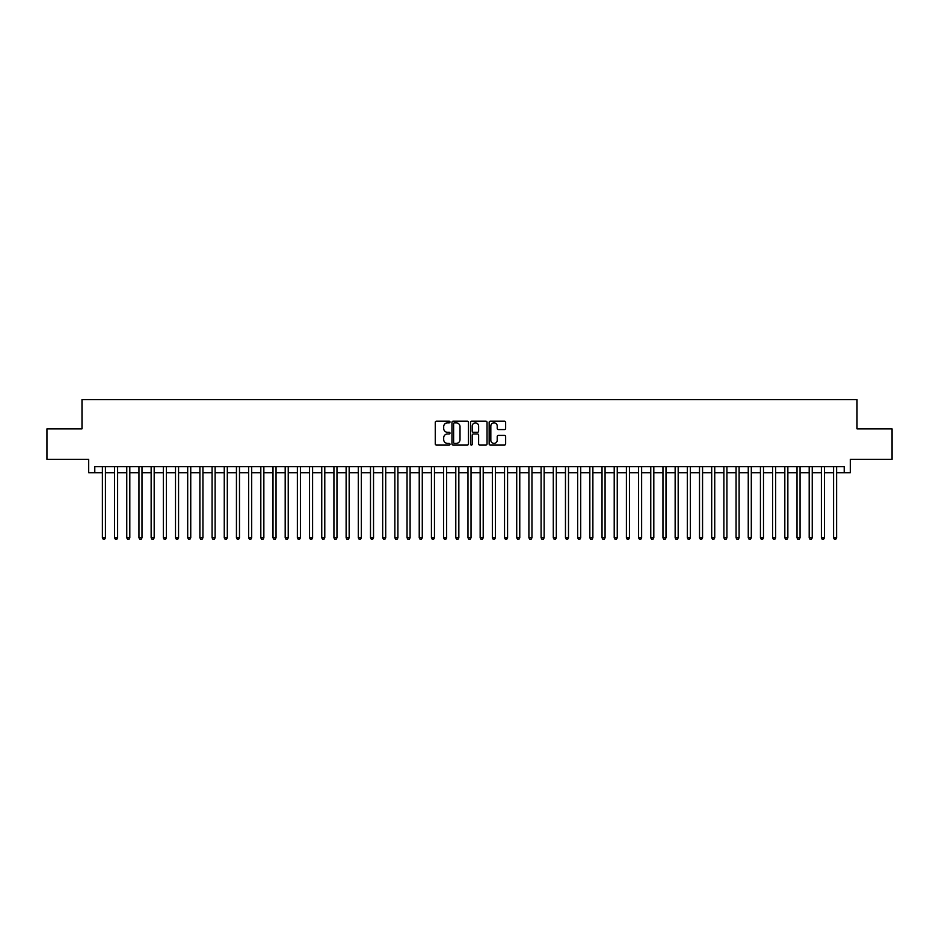 <?xml version="1.0" encoding="UTF-8"?>
<svg xmlns="http://www.w3.org/2000/svg" width="939" height="939" viewBox="0 0 939 939"><rect width="100%" height="100%" fill="white"/><g stroke="black" fill="none" stroke-linecap="round" stroke-linejoin="round"><path stroke-width="1.41" d="M450.004 421.998A0.833 0.833 0 0 0 449.171 421.165L436.459 421.165A1.197 1.197 0 0 0 435.262 422.362L435.262 443.889A1.197 1.197 0 0 0 436.459 445.086L449.171 445.086A0.833 0.833 0 0 0 450.004 444.253A0.833 0.833 0 0 0 449.171 443.408L447.516 443.408A3.826 3.826 0 0 1 443.689 439.581L443.689 437.785A3.826 3.826 0 0 1 447.516 433.959L449.171 433.959A0.833 0.833 0 0 0 450.004 433.125A0.833 0.833 0 0 0 449.171 432.292L447.516 432.292A3.826 3.826 0 0 1 443.689 428.454L443.689 426.67A3.826 3.826 0 0 1 447.516 422.843L449.171 422.843A0.833 0.833 0 0 0 450.004 421.998M504.454 429.593A1.197 1.197 0 0 0 505.652 428.395L505.652 422.362A1.197 1.197 0 0 0 504.454 421.165L490.346 421.165A1.197 1.197 0 0 0 489.149 422.362L489.149 443.889A1.197 1.197 0 0 0 490.346 445.086L504.454 445.086A1.197 1.197 0 0 0 505.652 443.889L505.652 436.588A1.197 1.197 0 0 0 504.454 435.403L498.421 435.403A1.197 1.197 0 0 0 497.224 436.588L497.224 440.215A3.204 3.204 0 0 1 494.02 443.408A3.204 3.204 0 0 1 490.827 440.215L490.827 426.036A3.204 3.204 0 0 1 494.02 422.843A3.204 3.204 0 0 1 497.224 426.036L497.224 428.395A1.197 1.197 0 0 0 498.421 429.593L504.454 429.593M94.78 472.728L94.78 466.636L844.22 466.636L844.22 472.728L850.311 472.728L850.311 459.324L892.05 459.324L892.05 428.865L857.014 428.865L857.014 399.615L81.986 399.615L81.986 428.865L46.95 428.865L46.95 459.324L88.689 459.324L88.689 472.728L102.398 472.728M468.455 422.362A1.197 1.197 0 0 0 467.258 421.165L453.138 421.165A1.197 1.197 0 0 0 451.952 422.362L451.952 443.889A1.197 1.197 0 0 0 453.138 445.086L467.258 445.086A1.197 1.197 0 0 0 468.455 443.889L468.455 422.362M471.742 421.165L485.862 421.165A1.197 1.197 0 0 1 487.048 422.362L487.048 443.889A1.197 1.197 0 0 1 485.862 445.086L479.817 445.086A1.197 1.197 0 0 1 478.62 443.889L478.62 435.156A1.197 1.197 0 0 0 477.423 433.959L473.42 433.959A1.197 1.197 0 0 0 472.223 435.156L472.223 444.253A0.833 0.833 0 0 1 471.39 445.086A0.833 0.833 0 0 1 470.545 444.253L470.545 422.362A1.197 1.197 0 0 1 471.742 421.165M105.438 472.728L114.581 472.728M117.633 472.728L126.765 472.728M129.817 472.728L138.96 472.728M142 472.728L151.144 472.728M154.184 472.728L163.327 472.728M166.367 472.728L175.511 472.728M178.563 472.728L187.694 472.728M190.746 472.728L199.89 472.728M202.93 472.728L212.073 472.728M215.113 472.728L224.257 472.728M227.308 472.728L236.44 472.728M239.492 472.728L248.624 472.728M251.675 472.728L260.819 472.728M263.859 472.728L273.003 472.728M276.043 472.728L285.186 472.728M288.238 472.728L297.37 472.728M300.421 472.728L309.553 472.728M312.605 472.728L321.748 472.728M324.788 472.728L333.932 472.728M336.972 472.728L346.115 472.728M349.167 472.728L358.299 472.728M361.351 472.728L370.494 472.728M373.534 472.728L382.678 472.728M385.718 472.728L394.861 472.728M397.913 472.728L407.045 472.728M410.097 472.728L419.228 472.728M422.28 472.728L431.424 472.728M434.464 472.728L443.607 472.728M446.647 472.728L455.791 472.728M458.842 472.728L467.974 472.728M471.026 472.728L480.158 472.728M483.209 472.728L492.353 472.728M495.393 472.728L504.536 472.728M507.576 472.728L516.72 472.728M519.772 472.728L528.903 472.728M531.955 472.728L541.087 472.728M544.139 472.728L553.282 472.728M556.322 472.728L565.466 472.728M568.506 472.728L577.649 472.728M580.701 472.728L589.833 472.728M592.885 472.728L602.028 472.728M605.068 472.728L614.212 472.728M617.252 472.728L626.395 472.728M629.447 472.728L638.579 472.728M641.63 472.728L650.762 472.728M653.814 472.728L662.957 472.728M665.997 472.728L675.141 472.728M678.181 472.728L687.325 472.728M690.376 472.728L699.508 472.728M702.56 472.728L711.692 472.728M714.743 472.728L723.887 472.728M726.927 472.728L736.07 472.728M739.11 472.728L748.254 472.728M751.306 472.728L760.437 472.728M763.489 472.728L772.633 472.728M775.673 472.728L784.816 472.728M787.856 472.728L797 472.728M800.04 472.728L809.183 472.728M812.235 472.728L821.367 472.728M824.419 472.728L833.562 472.728M836.602 472.728L844.22 472.728M454.464 422.843A0.833 0.833 0 0 0 453.619 423.677L453.619 442.574A0.833 0.833 0 0 0 454.464 443.408L456.19 443.408A3.826 3.826 0 0 0 460.016 439.581L460.016 426.67A3.826 3.826 0 0 0 456.19 422.843L454.464 422.843M478.62 426.095A3.204 3.204 0 0 0 475.416 422.902A3.204 3.204 0 0 0 472.223 426.095L472.223 431.095A1.197 1.197 0 0 0 473.42 432.292L477.423 432.292A1.197 1.197 0 0 0 478.62 431.095L478.62 426.095M105.438 466.636L105.438 537.801L102.398 537.801L102.398 466.636M105.438 537.801L104.534 539.385L103.313 539.385L102.398 537.801M117.633 466.636L117.633 537.801L114.581 537.801L114.581 466.636M117.633 537.801L116.718 539.385L115.497 539.385L114.581 537.801M129.817 466.636L129.817 537.801L126.765 537.801L126.765 466.636M129.817 537.801L128.901 539.385L127.681 539.385L126.765 537.801M142 466.636L142 537.801L138.96 537.801L138.96 466.636M142 537.801L141.085 539.385L139.864 539.385L138.96 537.801M154.184 466.636L154.184 537.801L151.144 537.801L151.144 466.636M154.184 537.801L153.268 539.385L152.059 539.385L151.144 537.801M166.367 466.636L166.367 537.801L163.327 537.801L163.327 466.636M166.367 537.801L165.464 539.385L164.243 539.385L163.327 537.801M178.563 466.636L178.563 537.801L175.511 537.801L175.511 466.636M178.563 537.801L177.647 539.385L176.426 539.385L175.511 537.801M190.746 466.636L190.746 537.801L187.694 537.801L187.694 466.636M190.746 537.801L189.831 539.385L188.61 539.385L187.694 537.801M202.93 466.636L202.93 537.801L199.89 537.801L199.89 466.636M202.93 537.801L202.014 539.385L200.793 539.385L199.89 537.801M215.113 466.636L215.113 537.801L212.073 537.801L212.073 466.636M215.113 537.801L214.198 539.385L212.989 539.385L212.073 537.801M227.308 466.636L227.308 537.801L224.257 537.801L224.257 466.636M227.308 537.801L226.393 539.385L225.172 539.385L224.257 537.801M239.492 466.636L239.492 537.801L236.44 537.801L236.44 466.636M239.492 537.801L238.576 539.385L237.356 539.385L236.44 537.801M251.675 466.636L251.675 537.801L248.624 537.801L248.624 466.636M251.675 537.801L250.76 539.385L249.539 539.385L248.624 537.801M263.859 466.636L263.859 537.801L260.819 537.801L260.819 466.636M263.859 537.801L262.943 539.385L261.723 539.385L260.819 537.801M276.043 466.636L276.043 537.801L273.003 537.801L273.003 466.636M276.043 537.801L275.139 539.385L273.918 539.385L273.003 537.801M288.238 466.636L288.238 537.801L285.186 537.801L285.186 466.636M288.238 537.801L287.322 539.385L286.102 539.385L285.186 537.801M300.421 466.636L300.421 537.801L297.37 537.801L297.37 466.636M300.421 537.801L299.506 539.385L298.285 539.385L297.37 537.801M312.605 466.636L312.605 537.801L309.553 537.801L309.553 466.636M312.605 537.801L311.689 539.385L310.469 539.385L309.553 537.801M324.788 466.636L324.788 537.801L321.748 537.801L321.748 466.636M324.788 537.801L323.873 539.385L322.664 539.385L321.748 537.801M336.972 466.636L336.972 537.801L333.932 537.801L333.932 466.636M336.972 537.801L336.068 539.385L334.847 539.385L333.932 537.801M349.167 466.636L349.167 537.801L346.115 537.801L346.115 466.636M349.167 537.801L348.252 539.385L347.031 539.385L346.115 537.801M361.351 466.636L361.351 537.801L358.299 537.801L358.299 466.636M361.351 537.801L360.435 539.385L359.214 539.385L358.299 537.801M373.534 466.636L373.534 537.801L370.494 537.801L370.494 466.636M373.534 537.801L372.619 539.385L371.398 539.385L370.494 537.801M385.718 466.636L385.718 537.801L382.678 537.801L382.678 466.636M385.718 537.801L384.802 539.385L383.593 539.385L382.678 537.801M397.913 466.636L397.913 537.801L394.861 537.801L394.861 466.636M397.913 537.801L396.997 539.385L395.777 539.385L394.861 537.801M410.097 466.636L410.097 537.801L407.045 537.801L407.045 466.636M410.097 537.801L409.181 539.385L407.96 539.385L407.045 537.801M422.28 466.636L422.28 537.801L419.228 537.801L419.228 466.636M422.28 537.801L421.365 539.385L420.144 539.385L419.228 537.801M434.464 466.636L434.464 537.801L431.424 537.801L431.424 466.636M434.464 537.801L433.548 539.385L432.327 539.385L431.424 537.801M446.647 466.636L446.647 537.801L443.607 537.801L443.607 466.636M446.647 537.801L445.732 539.385L444.523 539.385L443.607 537.801M458.842 466.636L458.842 537.801L455.791 537.801L455.791 466.636M458.842 537.801L457.927 539.385L456.706 539.385L455.791 537.801M471.026 466.636L471.026 537.801L467.974 537.801L467.974 466.636M471.026 537.801L470.11 539.385L468.89 539.385L467.974 537.801M483.209 466.636L483.209 537.801L480.158 537.801L480.158 466.636M483.209 537.801L482.294 539.385L481.073 539.385L480.158 537.801M495.393 466.636L495.393 537.801L492.353 537.801L492.353 466.636M495.393 537.801L494.477 539.385L493.268 539.385L492.353 537.801M507.576 466.636L507.576 537.801L504.536 537.801L504.536 466.636M507.576 537.801L506.673 539.385L505.452 539.385L504.536 537.801M519.772 466.636L519.772 537.801L516.72 537.801L516.72 466.636M519.772 537.801L518.856 539.385L517.635 539.385L516.72 537.801M531.955 466.636L531.955 537.801L528.903 537.801L528.903 466.636M531.955 537.801L531.04 539.385L529.819 539.385L528.903 537.801M544.139 466.636L544.139 537.801L541.087 537.801L541.087 466.636M544.139 537.801L543.223 539.385L542.003 539.385L541.087 537.801M556.322 466.636L556.322 537.801L553.282 537.801L553.282 466.636M556.322 537.801L555.407 539.385L554.198 539.385L553.282 537.801M568.506 466.636L568.506 537.801L565.466 537.801L565.466 466.636M568.506 537.801L567.602 539.385L566.381 539.385L565.466 537.801M580.701 466.636L580.701 537.801L577.649 537.801L577.649 466.636M580.701 537.801L579.786 539.385L578.565 539.385L577.649 537.801M592.885 466.636L592.885 537.801L589.833 537.801L589.833 466.636M592.885 537.801L591.969 539.385L590.748 539.385L589.833 537.801M605.068 466.636L605.068 537.801L602.028 537.801L602.028 466.636M605.068 537.801L604.153 539.385L602.932 539.385L602.028 537.801M617.252 466.636L617.252 537.801L614.212 537.801L614.212 466.636M617.252 537.801L616.336 539.385L615.127 539.385L614.212 537.801M629.447 466.636L629.447 537.801L626.395 537.801L626.395 466.636M629.447 537.801L628.531 539.385L627.311 539.385L626.395 537.801M641.63 466.636L641.63 537.801L638.579 537.801L638.579 466.636M641.63 537.801L640.715 539.385L639.494 539.385L638.579 537.801M653.814 466.636L653.814 537.801L650.762 537.801L650.762 466.636M653.814 537.801L652.898 539.385L651.678 539.385L650.762 537.801M665.997 466.636L665.997 537.801L662.957 537.801L662.957 466.636M665.997 537.801L665.082 539.385L663.861 539.385L662.957 537.801M678.181 466.636L678.181 537.801L675.141 537.801L675.141 466.636M678.181 537.801L677.277 539.385L676.057 539.385L675.141 537.801M690.376 466.636L690.376 537.801L687.325 537.801L687.325 466.636M690.376 537.801L689.461 539.385L688.24 539.385L687.325 537.801M702.56 466.636L702.56 537.801L699.508 537.801L699.508 466.636M702.56 537.801L701.644 539.385L700.424 539.385L699.508 537.801M714.743 466.636L714.743 537.801L711.692 537.801L711.692 466.636M714.743 537.801L713.828 539.385L712.607 539.385L711.692 537.801M726.927 466.636L726.927 537.801L723.887 537.801L723.887 466.636M726.927 537.801L726.011 539.385L724.802 539.385L723.887 537.801M739.11 466.636L739.11 537.801L736.07 537.801L736.07 466.636M739.11 537.801L738.207 539.385L736.986 539.385L736.07 537.801M751.306 466.636L751.306 537.801L748.254 537.801L748.254 466.636M751.306 537.801L750.39 539.385L749.169 539.385L748.254 537.801M763.489 466.636L763.489 537.801L760.437 537.801L760.437 466.636M763.489 537.801L762.574 539.385L761.353 539.385L760.437 537.801M775.673 466.636L775.673 537.801L772.633 537.801L772.633 466.636M775.673 537.801L774.757 539.385L773.536 539.385L772.633 537.801M787.856 466.636L787.856 537.801L784.816 537.801L784.816 466.636M787.856 537.801L786.941 539.385L785.732 539.385L784.816 537.801M800.04 466.636L800.04 537.801L797 537.801L797 466.636M800.04 537.801L799.136 539.385L797.915 539.385L797 537.801M812.235 466.636L812.235 537.801L809.183 537.801L809.183 466.636M812.235 537.801L811.319 539.385L810.099 539.385L809.183 537.801M824.419 466.636L824.419 537.801L821.367 537.801L821.367 466.636M824.419 537.801L823.503 539.385L822.282 539.385L821.367 537.801M836.602 466.636L836.602 537.801L833.562 537.801L833.562 466.636M836.602 537.801L835.687 539.385L834.466 539.385L833.562 537.801"/></g></svg>
